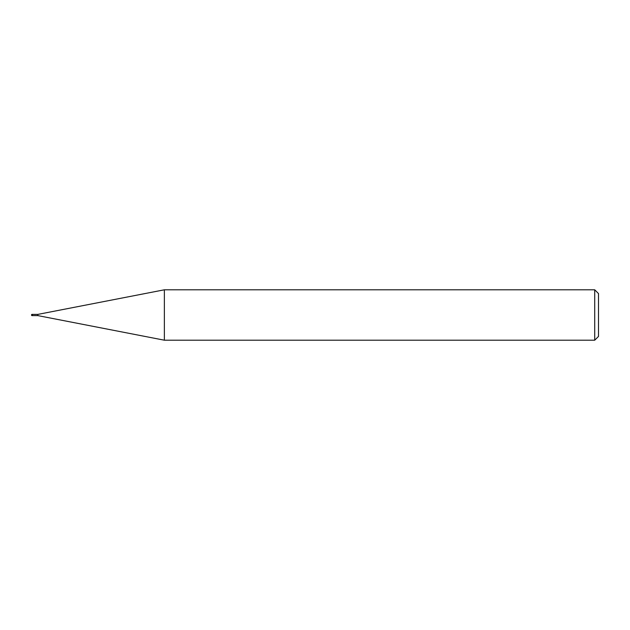 <?xml version="1.0" encoding="UTF-8"?>
<svg xmlns="http://www.w3.org/2000/svg" width="630" height="630" viewBox="0 0 630 630"><rect width="100%" height="100%" fill="white"/><g stroke="black" fill="none" stroke-linecap="round" stroke-linejoin="round"><path stroke-width="0.47" stroke-dasharray="3.15 2.36" d="M32.508 315.599L32.508 314.401L32.508 315.599M164.367 340.2L164.367 289.8M598.5 293.58L598.5 336.42M594.72 289.8L594.72 340.2M37.8 314.401L37.8 315.599M32.508 314.37L32.508 315.63M32.13 314.37L32.13 315.63"/><path stroke-width="0.94" d="M594.72 340.2L594.72 289.8L598.5 293.58L598.5 336.42L594.72 340.2L164.367 340.2L37.8 315.599L32.508 315.599M37.8 315.599L37.8 314.401L164.367 289.8L594.72 289.8M32.508 314.401L37.8 314.401M164.367 340.2L164.367 289.8M32.13 314.37A0.63 0.63 0 0 0 31.5 315A0.63 0.63 0 0 0 32.13 315.63L32.508 314.37L32.13 315.63"/></g></svg>
